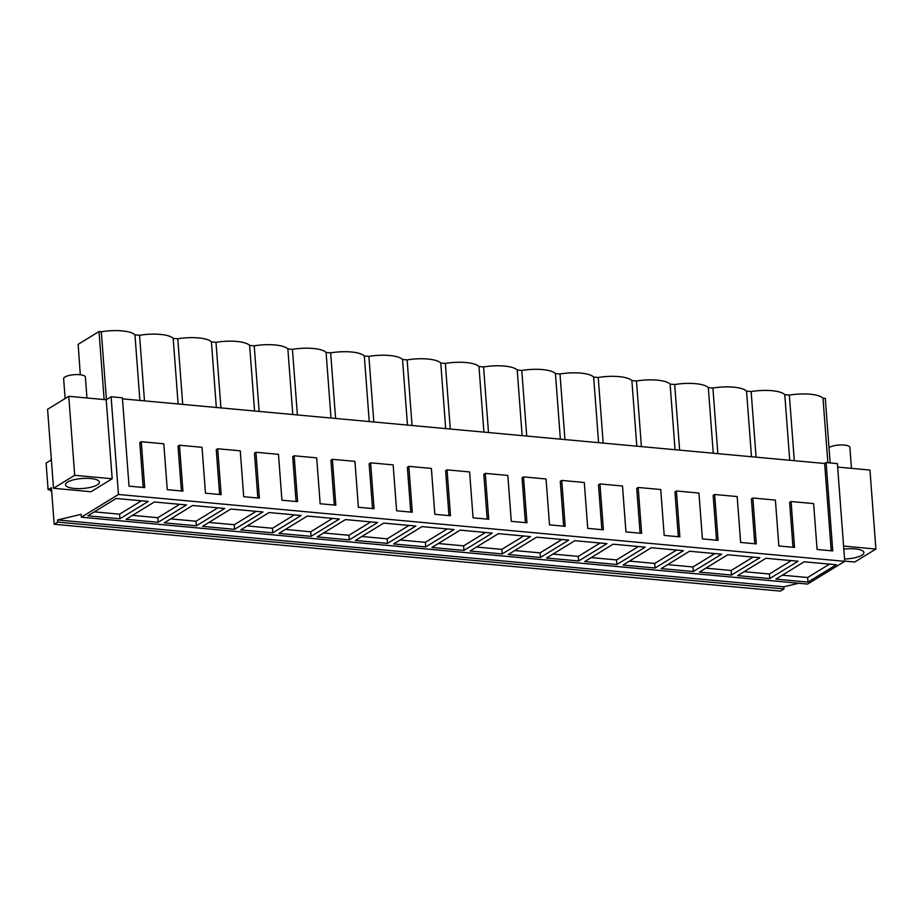<?xml version="1.0" encoding="UTF-8"?>
<svg xmlns="http://www.w3.org/2000/svg" width="922" height="922" viewBox="0 0 922 922"><rect width="100%" height="100%" fill="white"/><g stroke="black" fill="none" stroke-linecap="round" stroke-linejoin="round"><path stroke-width="1.38" d="M122.465 398.846L824.648 463.478L826.112 462.579L837.383 463.616L844.725 561.325L807.591 584.064L81.32 517.219L118.465 494.48L111.113 396.771L106.226 399.768L68.77 396.31L47.575 409.299L53.511 488.291L74.705 475.314L68.77 396.31M783.977 588.951L57.706 522.106L54.179 524.261L780.45 591.117L783.977 588.951L783.815 586.807L798.683 583.246M830.146 462.959L825.294 398.396L823 398.177A26.369 7.756 -4.3 0 0 789.359 395.089L784.783 394.662A26.369 7.756 -4.3 0 0 751.142 391.562L746.555 391.147A26.369 7.756 -4.3 0 0 712.913 388.047L708.327 387.632A26.369 7.756 -4.3 0 0 674.685 384.532L670.11 384.105A26.369 7.756 -4.3 0 0 636.468 381.017L631.881 380.59A26.369 7.756 -4.3 0 0 598.24 377.49L593.653 377.075A26.369 7.756 -4.3 0 0 560.011 373.975L555.436 373.548A26.369 7.756 -4.3 0 0 521.794 370.46L517.207 370.033A26.369 7.756 -4.3 0 0 483.566 366.944L478.979 366.518A26.369 7.756 -4.3 0 0 445.338 363.418L440.762 363.003A26.369 7.756 -4.3 0 0 407.121 359.903L402.534 359.476A26.369 7.756 -4.3 0 0 368.892 356.388L364.305 355.961A26.369 7.756 -4.3 0 0 330.664 352.861L326.088 352.446A26.369 7.756 -4.3 0 0 292.447 349.346L287.86 348.931A26.369 7.756 -4.3 0 0 254.218 345.831L249.632 345.404A26.369 7.756 -4.3 0 0 215.99 342.316L211.415 341.889A26.369 7.756 -4.3 0 0 177.773 338.789L173.186 338.374A26.369 7.756 -4.3 0 0 139.545 335.274L134.958 334.847A26.369 7.756 -4.3 0 0 101.316 331.759L99.023 331.54L78.151 344.332L80.295 374.758M837.649 467.085L869.965 470.059L875.9 549.051L854.706 562.028L844.713 561.118M826.112 462.579L832.75 550.93L817.076 549.489L813.63 503.596L791.076 501.522L794.522 547.414L778.86 545.974L775.402 500.081L752.848 498.007L756.305 543.899L740.631 542.447L737.174 496.566L714.631 494.492L718.077 540.373L702.403 538.932L698.957 493.051L676.402 490.977L679.848 536.858L664.186 535.417L660.728 489.524L638.174 487.45L641.631 533.342L625.957 531.902L622.5 486.009L599.957 483.935L603.403 529.816L587.729 528.375L584.283 482.494L561.729 480.42L565.174 526.301L549.5 524.86L546.055 478.979L534.783 477.93L523.5 476.893L526.958 522.786L511.284 521.345L507.826 475.452L485.283 473.378L488.729 519.27L473.055 517.818L469.609 471.937L447.055 469.863L450.501 515.744L434.827 514.303L431.381 468.422L408.826 466.348L412.284 512.229L396.61 510.788L393.152 464.895L370.609 462.821L374.055 508.714L358.381 507.273L354.935 461.38L332.381 459.306L335.827 505.198L320.153 503.746L316.707 457.865L294.153 455.791L297.61 501.672L281.936 500.231L278.479 454.35L255.936 452.264L259.382 498.157L243.708 496.716L240.262 450.823L217.707 448.749L221.153 494.641L205.479 493.201L202.033 447.308L179.479 445.234L182.936 491.115L167.262 489.674L163.805 443.793L141.262 441.719L144.708 487.6L129.034 486.159L122.396 397.808L111.113 396.771M844.725 561.325L118.465 494.48M807.983 582.093L836.3 564.748L804.191 561.798L775.875 579.131L807.983 582.093L807.637 577.518L829.512 564.126M387.505 543.392L355.396 540.43L383.725 523.097L415.834 526.047L387.505 543.392L387.159 538.817L409.045 525.425M349.288 539.877L317.18 536.915L345.496 519.582L377.605 522.532L349.288 539.877L348.942 535.302L370.817 521.91M463.962 550.422L492.279 533.089L460.17 530.127L431.853 547.472L463.962 550.422L463.616 545.859L485.491 532.467M425.733 546.907L454.062 529.574L421.953 526.612L393.625 543.957L425.733 546.907L425.388 542.332L447.262 528.94M234.614 529.32L202.506 526.358L230.823 509.025L262.931 511.975L234.614 529.32L234.269 524.745L256.143 511.353M196.386 525.805L224.714 508.46L192.606 505.498L164.277 522.843L196.386 525.805L196.04 521.23L217.915 507.838M311.06 536.35L278.951 533.4L307.28 516.055L339.388 519.017L311.06 536.35L310.714 531.787L332.588 518.383M272.831 532.835L301.16 515.49L269.051 512.54L240.723 529.885L272.831 532.835L272.486 528.26L294.36 514.868M693.309 571.536L661.201 568.586L689.518 551.241L721.626 554.191L693.309 571.536L692.964 566.961L714.838 553.569M655.081 568.021L683.409 550.676L651.301 547.726L622.972 565.059L655.081 568.021L654.735 563.446L676.61 550.054M769.755 578.578L737.646 575.616L765.975 558.283L798.083 561.233L769.755 578.578L769.409 574.003L791.283 560.611M731.526 575.051L699.418 572.101L727.746 554.756L759.855 557.718L731.526 575.051L731.192 570.488L753.067 557.084M540.407 557.464L568.736 540.119L536.627 537.169L508.299 554.514L540.407 557.464L540.062 552.889L561.936 539.497M502.179 553.949L470.07 550.987L498.399 533.654L530.507 536.604L502.179 553.949L501.833 549.374L523.719 535.982M616.853 564.506L645.181 547.161L613.072 544.199L584.744 561.544L616.853 564.506L616.518 559.931L638.393 546.539M578.636 560.979L546.527 558.029L574.844 540.684L606.953 543.646L578.636 560.979L578.29 556.404L600.164 543.012M158.158 522.278L126.049 519.328L154.377 501.983L186.486 504.945L158.158 522.278L157.812 517.703L179.686 504.311M119.941 518.763L87.832 515.813L116.149 498.468L148.258 501.418L119.941 518.763L119.595 514.188L141.469 500.796M783.815 586.807L57.544 519.962L81.101 514.315L81.32 517.219M57.706 522.106L57.544 519.962M54.179 524.261L51.425 487.68L48.105 489.72L46.1 463.109L51.378 459.882M51.528 489.04L50.111 489.905A23.995 19.904 58.5 0 0 51.759 492.048M50.111 489.905L48.105 489.72M51.344 459.444A23.995 19.904 58.5 0 0 50.122 460.643M827.864 462.74L823 398.177M843.584 546.078L875.9 549.051M843.814 549.143A17.011 5.002 -4.3 0 1 846.915 548.844A17.011 5.002 -4.3 0 1 863.914 552.578A17.011 5.002 -4.3 0 1 846.984 558.87A17.011 5.002 -4.3 0 1 844.552 558.986M141.262 441.719L139.798 442.606L143.175 487.461M179.479 445.234L178.027 446.121L181.404 490.977M217.707 448.749L216.255 449.636L219.62 494.492M255.936 452.264L254.472 453.163L257.849 498.018M294.153 455.791L292.7 456.678L296.077 501.533M332.381 459.306L330.929 460.193L334.294 505.049M370.609 462.821L369.146 463.72L372.523 508.575M408.826 466.348L407.374 467.235L410.751 512.09M447.055 469.863L445.603 470.75L448.968 515.605M485.283 473.378L483.82 474.265L487.196 519.121M523.5 476.893L522.048 477.792L525.425 522.647M561.729 480.42L560.276 481.307L563.642 526.162M599.957 483.935L598.493 484.822L601.87 529.677M638.174 487.45L636.722 488.349L640.099 533.193M676.402 490.977L674.95 491.864L678.315 536.719M714.631 494.492L713.167 495.379L716.544 540.234M752.848 498.007L751.395 498.894L754.772 543.75M791.076 501.522L789.624 502.421L792.989 547.276M824.648 463.478L831.218 550.791M794.291 460.677L789.359 395.089M789.716 460.262L784.783 394.662M756.075 457.162L751.142 391.562M751.488 456.736L746.555 391.147M717.846 453.647L712.913 388.047M713.259 453.221L708.327 387.632M679.618 450.12L674.685 384.532M675.042 449.706L670.11 384.105M641.401 446.605L636.468 381.017M636.814 446.179L631.881 380.59M603.172 443.09L598.24 377.49M598.585 442.664L593.653 377.075M564.944 439.563L560.011 373.975M560.369 439.149L555.436 373.548M526.727 436.048L521.794 370.46M522.14 435.633L517.207 370.033M488.499 432.533L483.566 366.944M483.912 432.107L478.979 366.518M450.27 429.018L445.338 363.418M445.695 428.592L440.762 363.003M412.053 425.491L407.121 359.903M407.466 425.077L402.534 359.476M373.825 421.976L368.892 356.388M369.238 421.55L364.305 355.961M335.596 418.461L330.664 352.861M331.021 418.035L326.088 352.446M297.38 414.946L292.447 349.346M292.793 414.52L287.86 348.931M259.151 411.419L254.218 345.831M254.564 411.005L249.632 345.404M220.923 407.904L215.99 342.316M216.336 407.478L211.415 341.889M182.706 404.389L177.773 338.789M178.119 403.963L173.186 338.374M144.477 400.863L139.545 335.274M139.89 400.448L134.958 334.847M106.422 399.641L101.316 331.759M104.14 399.572L99.023 331.54M53.511 488.291L90.967 491.737L112.173 478.76L106.226 399.768M112.173 478.76L74.705 475.314M782.317 575.19L807.637 577.518M361.85 536.489L387.159 538.817M323.622 532.974L348.942 535.302M438.296 543.519L463.616 545.859M400.079 540.004L425.388 542.332M208.948 522.417L234.269 524.745M170.72 518.89L196.04 521.23M285.405 529.447L310.714 531.787M247.177 525.932L272.486 528.26M667.643 564.633L692.964 566.961M629.426 561.118L654.735 563.446M744.1 571.675L769.409 574.003M705.872 568.148L731.192 570.488M514.753 550.561L540.062 552.889M476.524 547.046L501.833 549.374M591.198 557.603L616.518 559.931M552.97 554.076L578.29 556.404M132.503 515.375L157.812 517.703M94.275 511.86L119.595 514.188M82.427 478.472A17.011 5.002 -4.3 0 1 99.426 482.206A17.011 5.002 -4.3 0 1 82.496 488.499A17.011 5.002 -4.3 0 1 65.497 484.765A17.011 5.002 -4.3 0 1 82.427 478.472M829.005 447.677A10.903 3.204 -4.3 0 1 833.119 445.948A10.903 3.204 -4.3 0 1 844.114 445.061A10.903 3.204 -4.3 0 1 849.888 447.435L851.455 468.353M65.139 398.535L63.641 378.7A10.903 3.204 -4.3 0 1 68.62 375.588A10.903 3.204 -4.3 0 1 79.615 374.689A10.903 3.204 -4.3 0 1 85.389 377.063L86.968 397.993"/></g></svg>
